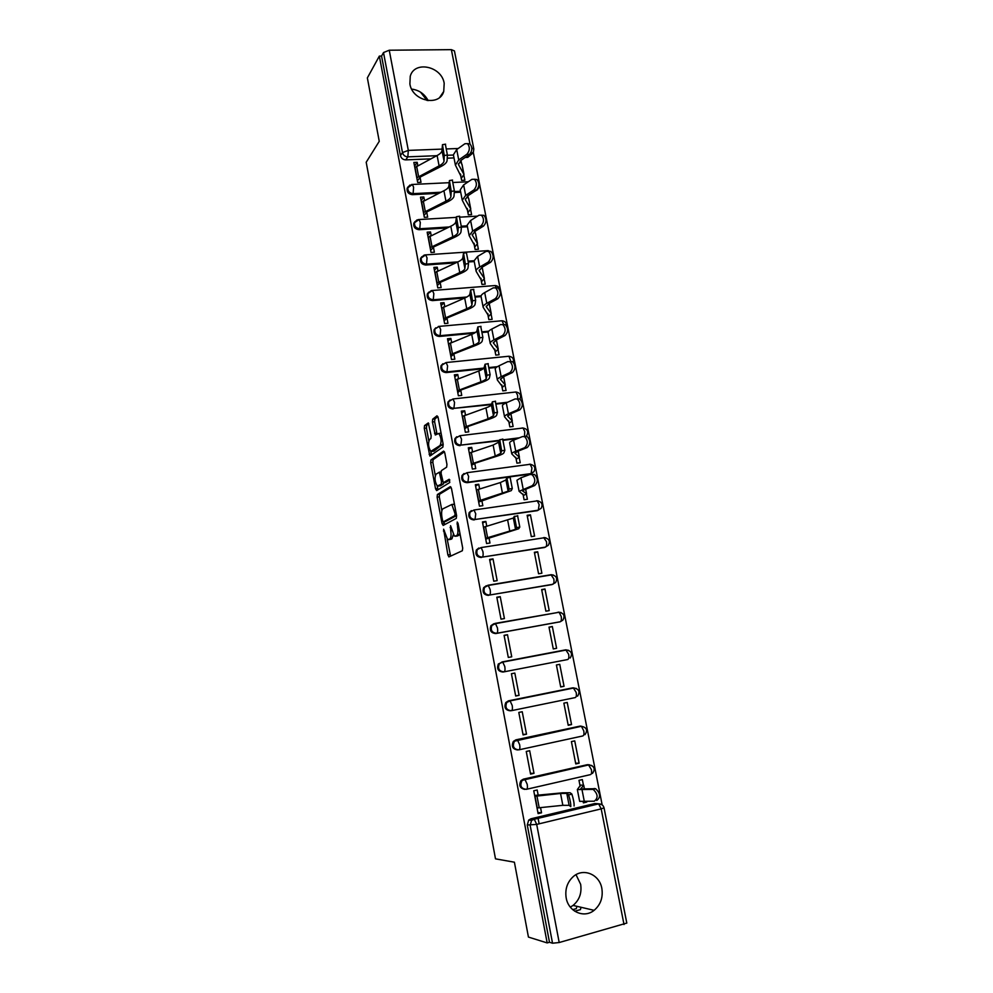 <?xml version="1.0" encoding="UTF-8"?>
<svg xmlns="http://www.w3.org/2000/svg" width="993" height="993" viewBox="0 0 993 993"><rect width="100%" height="100%" fill="white"/><g stroke="black" fill="none" stroke-linecap="round" stroke-linejoin="round"><path stroke-width="1.49" d="M443.623 529.182L447.88 554.938L449.022 556.862L462.366 550.73L462.701 548.049L458.046 523.385L457.214 522.033L457.599 527.109C458.294 531.677 457.959 534.544 456.581 535.711L454.372 536.108L450.561 525.694L450.698 530.659C451.381 535.153 451.058 537.97 449.73 539.112L447.595 539.509L443.623 529.182M474.369 191.512L477.534 189.688M464.029 473.524L462.043 475.448C460.988 479.793 462.664 482.213 467.058 482.685L530.113 474.108L533.03 472.171M493.856 623.741L490.939 625.689C489.363 630.431 490.952 633.062 495.73 633.559L559.779 621.879M566.171 897.883C568.393 911.698 584.095 918.624 594.112 910.333C600.628 904.747 603.198 897.449 601.845 888.437C599.536 874.299 583.139 867.522 573.147 876.707C567.214 882.256 564.893 889.318 566.171 897.883M570.33 907.13L573.073 905.417C579.415 900.043 581.935 893.005 580.644 884.304L576.014 874.672M409.886 83.983C412.368 101.137 439.44 106.946 443.734 91.443L444.194 83.338C441.711 66.171 414.354 60.337 410.246 76.3L409.886 83.983M430.788 451.393C428.343 447.384 427.921 443.437 429.522 439.564L430.875 438.558L431.161 435.815L428.318 422.919L424.532 425.6L424.272 428.318L429.857 456.035L442.878 447.098L443.176 444.318L438.124 417.507L436.982 415.806L432.687 419.183L432.402 421.975L435.282 434.984L438.819 433.444C441.339 437.578 441.748 441.587 440.06 445.497L430.788 451.393L431.583 455.079M547.168 942.916L528.437 937.082L514.399 862.197L495.495 858.846L366.194 162.256L379.252 141.329L367.36 77.901L379.338 56.105L547.168 942.916L549.489 942.27L552.53 943.213L530.163 825.32L531.59 820.367L533.824 819.076L598.121 803.709L601.882 804.678M437.392 494.514L437.106 497.17L442.034 523.547L443.163 525.421L456.284 518.396L456.606 515.69L451.48 488.482L450.313 486.632L437.392 494.514L439.576 494.216L439.291 496.86L441.86 510.65M435.555 488.817L430.664 462.614L430.937 459.933L443.623 451.083L444.777 452.858L446.949 464.401L446.651 467.169L441.376 470.632L441.078 473.363L443.288 482.71L449.171 479.271L449.779 482.486L436.659 490.604L435.555 488.817L437.727 488.519L437.255 485.974M428.169 100.628C424.545 93.888 419.046 90.053 411.673 89.109M472.122 153.716L467.777 157.353L465.183 157.465M454 157.912L447.222 158.197M430.602 158.868L405.74 159.885L407.825 156.857C405.057 156.695 403.27 155.256 402.488 152.562L383.509 52.555L389.244 50.221L451.368 49.65L454.434 50.916L473.822 149.012L471.836 148.044M602.155 804.876L473.289 152.363M379.338 56.105L381.56 56.08L383.509 52.555M530.92 818.803L594.931 803.523L598.63 803.871L534.296 819.25L530.92 818.803L528.698 820.094L531.59 820.367L534.296 819.25L536.692 824.401L559.196 942.531L552.53 943.213M624.014 924.52L601.187 808.873L604.029 807.818L626.806 923.08L559.196 942.531M583.425 785.153L582.332 779.592L578.993 780.361L580.148 786.319M538.268 795.616L537.188 790.006L533.75 790.788L538.107 813.627L541.545 812.808L537.896 812.522M533.998 773.336L529.679 750.708L526.253 751.465L530.572 774.118L533.998 773.336L530.423 773.311M579.118 763.183L574.736 740.877L571.409 741.597L575.766 763.927L579.118 763.183L575.63 763.207M526.513 734.187L522.231 711.733L518.805 712.44L523.088 734.919L526.513 734.187L523.001 734.41M571.546 724.58L567.214 702.461L563.875 703.143L568.219 725.3L571.546 724.58L568.12 724.84M519.091 695.336L514.833 673.068L511.42 673.738L515.677 696.031L519.091 695.336L515.628 695.82M564.049 686.3L559.742 664.342L556.415 664.987L560.71 686.97L564.049 686.3L560.673 686.784M507.497 634.713L504.084 635.334L508.304 657.453L511.73 656.807L507.497 634.713L504.134 635.582M552.331 626.521L549.005 627.129L553.275 648.938L556.601 648.305L552.331 626.521L549.055 627.353M500.224 596.656L496.823 597.227L501.006 619.173L504.419 618.577L500.224 596.656L496.922 597.761M544.971 588.998L541.657 589.569L545.889 611.204L549.216 610.621L544.971 588.998L541.756 590.041M493.012 558.898L489.611 559.431L493.757 581.203L497.158 580.644L493.012 558.898L489.76 560.238M537.685 551.773L534.371 552.294L538.566 573.768L541.88 573.222L537.685 551.773L534.507 553.027M486.756 526.191L485.85 521.437L482.449 521.933L486.57 543.531L489.971 543.01L488.953 537.672M530.436 514.833L527.134 515.317L531.305 536.617L534.606 536.108L530.436 514.833L527.32 516.286M485.85 521.437L482.66 523.013M479.619 488.854L478.738 484.261L475.349 484.721L479.445 506.157L482.834 505.673L481.816 500.36M522.963 493.993L524.093 499.752L527.395 499.28L526.364 494.03M478.738 484.261L475.61 486.074M472.531 451.803L471.687 447.384L468.311 447.806L472.37 469.068L475.746 468.622L474.741 463.334M515.789 457.326L516.931 463.172L520.233 462.738L519.202 457.512M471.687 447.384L468.609 449.419M465.506 415.037L464.687 410.779L461.311 411.164L465.345 432.265L468.721 431.856L467.715 426.605M508.677 420.945L509.831 426.878L513.12 426.481L512.103 421.268M464.687 410.779L461.671 413.051M458.53 378.569L457.748 374.46L454.384 374.82L458.381 395.76L461.745 395.388L460.752 390.15M501.602 384.837L502.781 390.857L506.07 390.497L505.052 385.309M457.748 374.46L454.782 376.955M451.616 342.362L450.859 338.427L447.495 338.75L451.467 359.516L454.831 359.181L453.826 353.98M494.601 349.002L495.792 355.109L499.069 354.786L498.064 349.61M450.859 338.427L447.955 341.133M444.74 306.452L444.02 302.666L440.669 302.952L444.603 323.569L447.955 323.271L446.974 318.083M487.637 313.44L488.854 319.634L492.131 319.349L491.113 314.198M444.02 302.666L441.165 305.583M437.925 270.804L437.243 267.179L433.891 267.427L437.789 287.883L441.14 287.622L440.16 282.471M480.736 278.152L481.965 284.432L485.229 284.172L484.224 279.045M437.243 267.179L434.438 270.307M431.161 235.428L430.503 231.965L427.164 232.176L431.036 252.47L434.388 252.247L433.407 247.12M473.884 243.124L475.126 249.479L478.39 249.255L477.385 244.154M430.503 231.965L427.76 235.291M424.458 200.325L423.825 197.011L420.486 197.185L424.334 217.33L427.673 217.144L426.692 212.043M467.082 208.369L468.348 214.798L471.601 214.612L470.608 209.523M423.825 197.011L421.131 200.549M417.792 165.483L417.184 162.318L413.858 162.455L417.681 182.464L421.007 182.302L420.039 177.226M460.33 173.862L461.608 180.378L464.861 180.217L463.868 175.153M460.69 192.208L454.26 192.53M438.658 193.325L412.343 194.665L413.1 193.647C409.178 193.101 407.453 190.966 407.9 187.23L410.01 184.996M467.442 226.752L461.41 227.124M447.011 227.993L419.009 229.706L419.766 228.75C415.806 228.216 414.081 226.056 414.577 222.258L417.023 219.912M474.232 261.556L468.473 261.966M455.725 262.872L425.712 265.019L426.494 264.126C422.472 263.604 420.747 261.407 421.305 257.547L424.11 255.127M481.084 296.622L475.448 297.081M464.898 297.95L432.476 300.606L433.271 299.762C429.199 299.253 427.474 297.031 428.095 293.096L431.285 290.626M488.246 331.935L482.437 332.469M474.182 333.226L439.278 336.453L440.098 335.684C435.964 335.175 434.251 332.928 434.946 328.906L434.14 329.701C433.444 333.71 435.157 335.957 439.278 336.453M496.301 367.422L489.412 368.13M483.169 368.775L446.142 372.586L446.974 371.879C442.779 371.382 441.066 369.086 441.848 365.002L446.105 362.544L447.595 365.896L446.974 371.879L483.876 368.08M505.946 402.984L496.388 404.064M491.361 404.635L453.913 408.346C449.643 407.862 447.942 405.541 448.799 401.358L452.994 398.975L454.558 402.45L453.913 408.346L491.51 404.077M517.713 438.496L503.339 440.296M499.057 440.83L460.901 445.112C456.557 444.628 454.868 442.257 455.824 438L459.945 435.704L461.559 439.291L460.901 445.112L499.218 440.333M471.377 510.613L469.168 512.574L473.996 509.992L537.3 500.869C541.806 501.8 543.097 504.283 541.148 508.317L537.3 510.663L475.039 519.5C470.545 519.029 468.882 516.559 470.049 512.115L473.996 509.992L475.746 513.853L475.039 519.5L538.293 510.203L539.162 504.63L537.3 500.869L536.431 500.782M478.812 548.012L476.355 549.998L481.108 547.577L544.512 537.709C549.141 538.665 550.407 541.197 548.335 545.294L544.549 547.503L482.188 557.135C477.608 556.651 475.97 554.144 477.261 549.588L481.108 547.577L482.921 551.562C483.38 554.553 483.144 556.415 482.188 557.135L545.554 547.093C546.609 546.373 546.907 544.536 546.46 541.607L543.692 537.61M486.322 585.709L483.616 587.695L488.271 585.448L551.785 574.848C556.527 575.828 557.793 578.41 555.571 582.568L551.86 584.616L489.4 595.068C484.721 594.584 483.107 592.014 484.534 587.36L488.271 585.448L490.157 589.581C490.616 592.585 490.368 594.422 489.4 595.068L552.878 584.281C553.957 583.623 554.255 581.824 553.796 578.869L550.991 574.724L487.774 585.274M510.402 710.802C505.412 710.268 503.873 707.512 505.809 702.548L508.503 700.822L572.191 687.95L576.486 688.472M517.564 749.938C512.611 749.156 511.209 746.314 513.356 741.423L515.913 739.835L579.713 726.181L581.414 726.268L583.772 730.898C584.244 733.914 583.896 735.602 582.742 735.962L519.041 749.802M524.701 789.385C519.86 788.293 518.619 785.364 520.99 780.597L523.385 779.157L587.297 764.697L591.989 765.566M538.045 818.058L539.137 823.805M576.933 906.311L576.275 908.682L572.688 909.638M580.483 893.588L579.924 895.612M420.498 92.113L427.064 100.479M411.834 89.407L413.622 89.37M583.201 801.885L583.387 802.865L586.739 802.071L583.301 801.885M461.596 163.56L460.988 160.494L460.342 161.338M475.126 232.61L474.89 231.394M468.336 197.955L467.902 195.758M541.545 812.808L540.577 807.743M417.184 162.318L414.54 166.054M408.173 186.709L407.155 188.26C406.708 191.984 408.433 194.119 412.343 194.665M414.95 221.6L413.82 223.226C413.324 227.012 415.049 229.172 419.009 229.706M421.814 256.74L420.536 258.453C419.977 262.313 421.702 264.498 425.712 265.019M428.753 292.141L427.313 293.94C426.68 297.875 428.405 300.097 432.476 300.606M435.766 327.802L434.14 329.701M442.878 363.748L441.029 365.722C440.247 369.818 441.959 372.102 446.142 372.586M450.077 399.956L447.967 402.028C447.111 406.199 448.811 408.52 453.069 409.004M456.768 436.721L454.968 438.596C454.024 442.853 455.713 445.224 460.032 445.696M469.168 512.574C468.001 517.018 469.664 519.476 474.145 519.96M476.355 549.998C475.064 554.541 476.702 557.048 481.282 557.52M483.616 587.695C482.188 592.337 483.802 594.906 488.482 595.39M550.755 575.021L549.973 575.071M558.513 612.371L557.321 612.408M565.787 649.819L568.666 654.288C569.126 657.267 568.803 659.017 567.698 659.526L503.997 671.839C505.003 671.342 505.263 669.58 504.804 666.539L502.756 662.095L498.337 663.969C496.587 668.823 498.151 671.504 503.029 672.025L503.997 671.839C499.107 671.33 497.543 668.637 499.293 663.771L502.11 661.934L565.787 649.819L568.79 650.378M566.209 650.018L564.732 650.03M580.855 726.094L579.713 726.181M589.606 764.846L587.297 764.697M381.56 56.08L400.427 155.628C401.209 158.309 402.984 159.724 405.74 159.885M549.489 942.27L527.271 825.022L528.698 820.094M597.265 803.66L594.931 803.523M581.054 907.279L580.396 909.662L574.711 911.189M450.325 539.398L448.637 539.658M453.267 534.755L451.939 538.789L450.847 539.323M457.14 536.009L455.464 536.27M459.933 533.39L457.686 535.935M447.185 539.137L450.611 556.13M451.083 487.215L439.576 494.216M443.945 521.759L444.665 524.614M442.555 520.543L443.35 521.846L454.856 515.615L455.079 513.716L451.84 504.481L442.878 508.826C441.587 510.042 441.277 512.872 441.947 517.291L442.555 520.543M445.41 521.548L443.35 521.846M456.581 515.566L445.534 521.524M454.509 504.568L452.237 504.432M435.282 475.424L432.836 462.341L430.664 462.614M444.467 451.778L433.109 459.647L432.836 462.341M445.621 482.474L449.829 479.954M436.026 474.157C434.388 477.956 434.822 481.915 437.342 486.036L441.215 484.261L441.5 481.568L439.316 472.258L436.026 474.157M439.849 485.9L438.261 486.123M443.821 482.722L443.412 483.963L440.458 485.825M437.727 488.519L438.099 489.723M433.221 451.256L431.744 451.443M443.077 443.809L433.929 451.17M441.078 433.209L439.75 433.333M437.876 416.601L434.897 418.934L434.611 421.715L437.007 433.991M428.815 423.688L426.705 425.339L426.444 428.07L428.815 440.818M579.9 785.041L583.723 785.277L580.607 788.951L595.651 788.715C600.455 793.37 600.827 797.292 596.743 800.482M577.355 789.634L579.651 801.363L594.273 801.19C598.357 798 597.997 794.065 593.181 789.398L577.343 789.572L580.049 785.798M537.027 807.967L562.845 805.323L569.113 805.335L570.764 806.664C570.95 804.131 570.23 800.197 568.604 794.872L571.918 794.201C573.557 799.526 574.277 803.461 574.078 805.993M571.732 793.916L570.069 792.724L562.497 792.836L534.644 795.455M534.805 796.299L560.548 793.469L566.792 793.382L568.418 794.586M532.459 474.294L534.544 474.455C538.144 478.427 538.181 482.126 534.681 485.515L532.198 485.726C535.699 482.325 535.661 478.638 532.062 474.642L529.989 474.48L520.953 477.782L516.943 480.252L519.091 491.225M532.198 485.726L519.103 491.312L523.088 494.651M523.274 495.619L526.575 493.757L522.256 490.691L534.681 485.515M524.999 436.423L527.159 436.56C530.622 440.47 530.634 444.132 527.196 447.558L524.714 447.706C528.152 444.281 528.139 440.619 524.676 436.697L522.529 436.56L513.592 440.16C510.799 441.302 509.483 442.233 509.657 442.952L511.78 453.826M524.714 447.706L515.752 451.219C512.947 452.336 511.631 453.242 511.805 453.925L515.95 458.133M516.174 459.3L519.413 457.19L514.945 453.304L518.222 451.07L527.196 447.558M517.601 398.863L519.823 398.975C523.174 402.81 523.15 406.46 519.773 409.898L517.303 409.997C520.667 406.547 520.68 402.897 517.341 399.049L515.119 398.938L506.281 402.835C503.513 404.064 502.235 405.107 502.433 405.951L504.531 416.712M517.303 409.997L508.428 413.808C505.66 415.012 504.37 416.03 504.556 416.837L508.863 421.888M509.124 423.254L512.301 420.895L507.684 416.216L510.899 413.709L519.773 409.898M510.253 361.589L512.549 361.675C515.777 365.449 515.727 369.073 512.413 372.549L509.93 372.586C513.244 369.111 513.282 365.474 510.067 361.7L507.771 361.613L499.032 365.796C496.301 367.125 495.048 368.266 495.259 369.235L497.344 379.897M509.93 372.586L501.167 376.682C498.424 377.985 497.158 379.103 497.369 380.034L501.825 385.917M502.123 387.493L505.238 384.887L500.484 379.413L503.637 376.645L512.413 372.549M502.967 324.612L505.313 324.674C508.428 328.373 508.366 331.985 505.114 335.485L502.632 335.473C505.884 331.96 505.946 328.348 502.83 324.637L500.484 324.587L491.833 329.043C489.139 330.47 487.911 331.724 488.146 332.804L490.207 343.367M502.632 335.473L493.955 339.854C491.237 341.244 490.008 342.473 490.244 343.516L494.837 350.231M495.184 351.994L498.238 349.151L493.347 342.895L496.426 339.867L505.114 335.485M495.842 287.883L498.138 287.958C501.155 291.594 501.055 295.182 497.865 298.719L495.383 298.645C498.573 295.107 498.66 291.52 495.656 287.871L493.26 287.846L484.696 292.587C482.027 294.102 480.823 295.455 481.084 296.646L483.132 307.11M495.383 298.645L486.793 303.312C484.112 304.801 482.908 306.117 483.169 307.284L487.911 314.806M488.295 316.767L491.274 313.676L486.26 306.663L489.276 303.374L497.865 298.719M489.239 303.498L491.274 313.676M488.829 251.403L491.014 251.527C493.918 255.102 493.806 258.676 490.679 262.239L488.196 262.115C491.324 258.54 491.436 254.965 488.531 251.39L486.086 251.403L477.621 256.417L474.083 260.787L476.106 271.139M488.196 262.115L479.706 267.055C477.05 268.631 475.858 270.046 476.144 271.325L481.034 279.654M481.456 281.813L484.385 278.487L479.222 270.717L482.176 267.167L490.679 262.239M482.362 268.395L481.853 267.353M481.853 215.208L483.951 215.369C486.756 218.894 486.62 222.444 483.554 226.044L481.059 225.87C484.137 222.258 484.261 218.696 481.456 215.183L478.974 215.233L470.595 220.52L467.132 225.188L469.13 235.44M481.059 225.87L472.656 231.071L469.18 235.651L474.207 244.762M474.666 247.108L477.534 243.546L472.246 235.031L475.138 231.245L483.554 226.044M475.535 233.554L474.517 231.642M474.679 179.423L476.925 179.497C479.644 182.96 479.482 186.498 476.466 190.122L473.984 189.899C477 186.262 477.149 182.724 474.431 179.261L471.911 179.348L463.619 184.897L460.231 189.862L462.217 200.027M473.984 189.899L465.667 195.373L462.266 200.251L467.43 210.131M467.926 212.663L470.732 208.878L465.32 199.63L468.15 195.596L476.466 190.122M468.758 198.985L467.293 196.204M516.559 527.655L514.349 516.248L513.344 518.048L515.528 529.343L516.559 527.655L519.798 527.06L518.731 528.748L485.738 539.137M517.576 515.652L519.798 527.06M485.577 538.305L515.528 529.343M483.467 527.271L513.344 518.048M509.074 489.09L506.877 477.77L505.946 479.979L508.131 491.175L509.074 489.09L512.289 488.494L511.308 490.592L478.663 502.061M510.092 477.186L512.289 488.494M478.452 500.993L508.131 491.175M476.367 490.046L500.385 482.548L505.946 479.979M501.639 450.822L499.727 439.738L498.623 442.208L500.77 453.317L501.639 450.822L504.841 450.251L503.947 452.734C503.513 453.677 501.291 454.794 497.27 456.097L475.374 463.098L471.638 465.258M502.657 439.03L504.841 450.251M471.39 463.967L495.259 456.085L500.77 453.317M469.317 453.093L493.136 445.063L498.623 442.208M494.266 412.877L492.367 401.83L491.349 404.734L493.484 415.744L494.266 412.877L497.456 412.306L496.649 415.186C496.239 416.266 494.042 417.494 490.058 418.885L468.348 426.345L464.674 428.753M495.296 401.172L497.456 412.306M464.376 427.226L488.047 418.81L493.484 415.744M462.328 416.439L485.937 407.875C489.226 406.708 491.026 405.653 491.349 404.734M486.955 375.23L485.068 364.232L484.125 367.547L486.247 378.482L486.955 375.23L490.132 374.671L489.4 377.936C489.028 379.152 486.868 380.493 482.908 381.97L461.373 389.877L457.761 392.52M487.985 363.624L490.132 374.671M457.425 390.758L480.897 381.821C484.162 380.604 485.949 379.487 486.247 378.482M455.377 380.071L478.8 370.972C482.052 369.731 483.839 368.589 484.125 367.547M479.693 337.881L477.832 326.92L476.963 330.669L479.073 341.518L479.693 337.881L482.871 337.322L482.213 340.971C481.866 342.324 479.731 343.789 475.808 345.341L454.446 353.682L450.896 356.561M480.736 326.374L482.871 337.322M450.524 354.588L473.798 345.13C477.037 343.839 478.8 342.635 479.073 341.518M448.488 343.975L471.712 334.368C474.952 333.052 476.702 331.823 476.963 330.669M472.494 300.817L470.645 289.894L469.863 294.065L471.948 304.826L472.494 300.817L475.659 300.283L475.076 304.292C474.766 305.794 472.656 307.358 468.77 308.997L447.582 317.772L444.082 320.876M473.549 289.41L475.659 300.283M443.672 318.691L466.747 308.724C469.962 307.358 471.7 306.067 471.948 304.826M441.662 308.153L464.687 298.037C467.889 296.659 469.615 295.331 469.863 294.065M465.357 264.064L463.52 253.165L462.812 257.758L464.885 268.433L465.357 264.064L468.51 263.53L468.001 267.911C467.715 269.537 465.643 271.213 461.782 272.938L440.768 282.136L437.33 285.463M466.412 252.681L468.51 263.53M436.87 283.067L459.759 272.591C462.949 271.163 464.662 269.786 464.885 268.433M434.872 272.603L457.711 261.991C460.889 260.551 462.589 259.136 462.812 257.758M458.269 227.596L456.445 216.722L455.812 221.724L457.872 232.325L458.269 227.596L461.41 227.062L460.988 231.803C460.727 233.566 458.679 235.353 454.856 237.153L434.003 246.773L430.627 250.323M459.337 216.251L461.41 227.062M430.13 247.704L452.82 236.744C455.986 235.254 457.674 233.777 457.872 232.325M428.144 237.339L450.785 226.23C453.938 224.716 455.613 223.214 455.812 221.724M451.232 191.401L449.432 180.565L448.873 185.976L450.921 196.49L451.232 191.401L454.372 190.892L454.012 195.981C453.789 197.868 451.765 199.754 447.98 201.641L427.288 211.67L423.974 215.444M452.324 180.093L454.372 190.892M423.428 212.626L445.944 201.169C449.072 199.618 450.735 198.054 450.921 196.49M421.466 202.324L443.921 190.73C447.049 189.154 448.699 187.565 448.873 185.976M467.753 143.824L469.95 143.898C472.581 147.299 472.407 150.837 469.453 154.486L466.958 154.213C469.925 150.551 470.086 147.014 467.467 143.613L464.91 143.737L456.706 149.558L453.391 154.809L455.353 164.875M466.958 154.213L458.729 159.947L455.402 165.111L460.702 175.749M461.236 178.467L463.992 174.458L458.443 164.503L461.211 160.221L469.453 154.486M462.03 164.664L460.169 161.027M444.256 155.504L442.468 144.68L441.984 150.502L444.02 160.94L444.256 155.504L447.384 154.995L447.098 160.432C446.9 162.455 444.914 164.441 441.153 166.402L420.622 176.841L417.358 180.825M445.361 144.208L447.384 154.995M416.787 177.797L439.105 165.868C442.22 164.255 443.859 162.604 444.02 160.94M414.838 167.581L437.106 155.516C440.209 153.878 441.835 152.202 441.984 150.502M444.479 530.858L443.424 531.019M458.121 523.77L457.003 523.932M451.207 527.357L450.114 527.519M478.899 184.624L478.589 188.248L476.057 190.395M522.095 427.983L523.026 428.008C527.333 428.902 528.636 431.31 526.911 435.244L525.595 436.647M529.244 464.24L530.138 464.302C534.544 465.208 535.835 467.653 534.011 471.638L531.081 473.587L467.939 482.164C463.532 481.679 461.844 479.271 462.899 474.915L466.946 472.705L468.634 476.429L467.939 482.164L467.058 482.685M530.113 474.108L531.081 473.587L531.938 467.926L530.138 464.302L466.946 472.705L462.043 475.448M494.924 623.443L559.109 612.259C563.974 613.289 565.228 615.908 562.857 620.141L560.263 621.755L496.674 633.298C491.895 632.802 490.294 630.183 491.883 625.416L495.482 623.629L497.456 627.911C497.915 630.927 497.654 632.727 496.674 633.298L495.73 633.559M559.22 622.028L560.263 621.755C561.355 621.171 561.666 619.396 561.206 616.43L559.109 612.259L495.482 623.629L490.939 625.689M467.777 157.353L469.602 154.387M453.429 155.032L447.371 155.268M436.759 155.69L407.825 156.857L408.322 150.402L442.046 149.111M446.726 148.938L458.195 148.503M469.974 143.911L451.368 49.65M389.244 50.221L408.322 150.402L402.488 152.562L400.427 155.628M604.029 807.818C603.247 805.174 601.448 803.858 598.63 803.871L601.187 808.873L536.692 824.401L527.271 825.022M460.504 191.252L454.322 191.562M440.855 192.245L413.1 193.647L413.609 187.292L412.38 184.45L407.155 188.26M467.269 225.858L461.41 226.218M449.221 226.963L419.766 228.75L420.312 222.469L419.021 219.54L413.82 223.226M474.071 260.737L468.386 261.134M457.959 261.879L426.494 264.126L427.052 257.919L425.712 254.878L420.536 258.453M481.108 295.852L475.349 296.324M466.809 297.031L433.271 299.762L433.842 293.63L432.464 290.49L427.313 293.94M438.31 326.461L439.254 326.374L440.693 329.626L440.098 335.684L475.523 332.407M488.755 331.19L482.313 331.786M497.356 366.69L489.288 367.522M507.622 402.239L496.264 403.53M519.401 437.814L503.19 439.837M508.503 700.822L573.259 687.801L576.188 692.444C576.66 695.435 576.325 697.16 575.195 697.595L511.494 710.665M515.913 739.835L580.806 726.094M523.385 779.157L588.402 764.684L591.406 769.662C591.878 772.691 591.53 774.341 590.363 774.639L526.65 789.261M526.327 789.336C521.064 788.727 519.624 785.823 521.995 780.622L524.912 779.368L527.209 784.309C527.68 787.399 527.395 789.075 526.327 789.336M518.818 749.852C513.691 749.281 512.202 746.451 514.349 741.374L517.465 739.971L519.674 744.738C520.146 747.803 519.86 749.516 518.818 749.852M511.383 710.69C506.38 710.156 504.841 707.401 506.778 702.423L510.079 700.884L512.214 705.477C512.686 708.53 512.4 710.268 511.383 710.69M558.364 612.122L561.132 612.582M551.314 574.686L553.511 575.084M544.139 537.561L545.927 537.871M537.027 500.745L538.367 500.956M529.964 464.215L530.845 464.339M447.967 402.028L452.994 398.975L515.95 391.987M441.029 365.722L446.105 362.544L508.701 356.264M434.946 328.906L439.254 326.374L501.391 320.813M454.968 438.596L459.945 435.704L523.026 428.008L524.751 431.521L524.465 436.597M519.935 399.037C521.449 395.177 520.133 392.831 515.975 391.987L517.626 395.388L517.725 399.298M513.356 362.321C514.026 358.845 512.562 356.822 508.962 356.239L510.787 361.402M506.579 325.927C506.641 322.886 505.114 321.161 502.011 320.764L503.625 324.388M431.558 290.564L495.11 285.55L496.413 287.896M494.117 285.624L495.11 285.55C497.716 285.81 499.231 287.213 499.665 289.733M424.843 254.94L488.258 250.596L488.941 251.403M487.29 250.658L490.939 251.514M418.177 219.59L456.147 217.38M411.561 184.499L449.059 182.7M473.822 149.012L473.4 152.09L470.123 154.362L470.682 153.121M451.939 538.789L449.73 539.112M451.79 530.498L450.698 530.659M458.816 535.376L456.581 535.711M458.716 526.935L457.599 527.109M450.077 554.591L447.88 554.938M444.219 523.237L442.034 523.547M439.291 496.86L437.106 497.17M456.544 515.367L454.856 515.615M456.197 513.555L455.079 513.716M455.576 510.216L454.446 510.377M433.109 459.647L430.937 459.933M445.857 482.437L443.648 482.747M443.412 483.963L441.215 484.261M442.617 481.419L441.5 481.568M441.177 473.872L440.085 474.009M440.966 471.96L439.204 472.196M442.282 445.224L440.06 445.497M436.734 433.022L434.524 433.283M434.611 421.715L432.402 421.975M434.897 418.934L432.687 419.183M431.297 454.049L429.113 454.322M426.444 428.07L424.272 428.318M426.705 425.339L424.532 425.6M591.915 789.199L594.373 788.504M584.455 789.249L583.685 785.339M584.38 801.823L582.059 789.931M535.041 796.312L537.275 807.979M536.99 796.187L539.224 807.88M560.548 793.469L562.845 805.323M566.792 793.382L569.113 805.335M526.526 493.682L525.558 488.742M523.137 488.941L520.953 477.782M519.351 457.103L518.172 451.083M515.752 451.219L513.592 440.16M512.239 420.796L510.849 413.733M507.845 416.477L507.721 415.819M508.428 413.808L506.281 402.835M502.011 385.781L501.887 385.147M505.176 384.775L503.588 376.67M500.658 379.711L500.509 378.954M501.167 376.682L499.032 365.796M495.035 350.07L494.886 349.362M498.163 349.015L496.376 339.891M493.521 343.243L493.36 342.386M493.955 339.854L491.833 329.043M488.097 314.632L487.948 313.85M491.212 313.54L489.226 303.399M486.446 307.048L486.26 306.105M486.793 303.312L484.696 292.587M481.22 279.467L481.046 278.599M484.311 278.325L482.275 267.986M479.42 271.126L479.209 270.096M479.706 267.055L477.621 256.417M474.381 244.563L474.207 243.62M477.459 243.372L475.448 233.119M472.445 235.49L472.221 234.36M472.656 231.071L470.595 220.52M467.604 209.92L467.405 208.902M470.657 208.691L468.659 198.513M465.518 200.127L465.283 198.91M465.667 195.373L463.619 184.897M483.678 527.171L485.788 538.206M485.478 526.551L487.588 537.61M507.696 520.332L509.856 531.528M476.578 489.921L478.663 500.869M478.353 489.239L480.451 500.211M500.385 482.548L502.532 493.658M469.528 452.969L471.601 463.83M471.278 452.212L473.363 463.098M493.136 445.063L495.259 456.085M462.527 416.29L464.587 427.077M464.265 415.471L466.325 426.282M485.937 407.875L488.047 418.81M455.576 379.897L457.624 390.609M457.301 379.028L459.349 389.74M478.8 370.972L480.897 381.821M448.687 343.789L450.71 354.414M450.388 342.858L452.423 353.496M471.712 334.368L473.798 345.13M441.848 307.954L443.859 318.492M443.536 306.961L445.547 317.512M464.687 298.037L466.747 308.724M435.071 272.405L437.057 282.856M436.721 271.337L438.732 281.813M457.711 261.991L459.759 272.591M428.331 237.116L430.304 247.493M429.969 235.986L431.955 246.388M450.785 226.23L452.82 236.744M421.64 202.088L423.614 212.39M423.266 200.909L425.24 211.224M443.921 190.73L445.944 201.169M460.876 175.538L460.665 174.445M463.905 174.259L461.931 164.155M458.654 165.037L458.406 163.721M458.729 159.947L456.706 149.558M415.012 167.333L416.961 177.548M416.613 166.092L418.574 176.332M437.106 155.516L439.105 165.868M573.073 905.417L594.112 910.333M439.8 97.277L443.734 91.443M520.99 780.597L588.961 764.858C594.422 766.1 595.577 768.967 592.436 773.473M513.356 741.423L581.414 726.268C586.714 727.435 587.906 730.24 584.976 734.671M505.809 702.548L510.079 700.884L573.917 687.963C579.068 689.08 580.284 691.823 577.554 696.192M498.337 663.969L502.756 662.095L566.482 649.968C571.496 651.036 572.725 653.717 570.181 658.011M459.933 217.157L477.546 216.126M453.255 182.489L468.286 181.769M449.357 556.713L448.712 556.812M454.074 504.171L451.84 504.481M440.966 472.035L439.316 472.258M441.041 433.184L438.819 433.444M595.651 788.715L593.181 789.398M584.505 789.249L583.723 785.277M568.604 794.872L571.918 794.201M534.544 474.455L532.062 474.642M526.575 493.757L525.595 488.73M527.159 436.56L524.676 436.697M519.413 457.19L518.209 451.07M519.823 398.975L517.341 399.049M512.301 420.895L510.886 413.709M512.549 361.675L510.067 361.7M505.238 384.887L503.625 376.645M505.313 324.674L502.83 324.637M498.238 349.151L496.413 339.867M498.138 287.958L495.656 287.871M491.014 251.527L488.531 251.39M484.385 278.487L482.35 268.16M483.951 215.369L481.456 215.183M477.534 243.546L475.523 233.293M476.925 179.497L474.431 179.261M470.732 208.878L468.746 198.699M514.61 516.447L517.837 515.851M507.138 477.943L510.352 477.36M499.727 439.738L502.93 439.167M492.367 401.83L495.569 401.271M485.068 364.232L488.258 363.674M477.832 326.92L481.009 326.374M470.645 289.894L473.822 289.36M463.52 253.165L466.673 252.644M456.445 216.722L459.598 216.201M449.432 180.565L452.56 180.043M469.95 143.898L467.467 143.613M463.992 174.458L462.006 164.366M442.468 144.68L445.596 144.171"/></g></svg>
